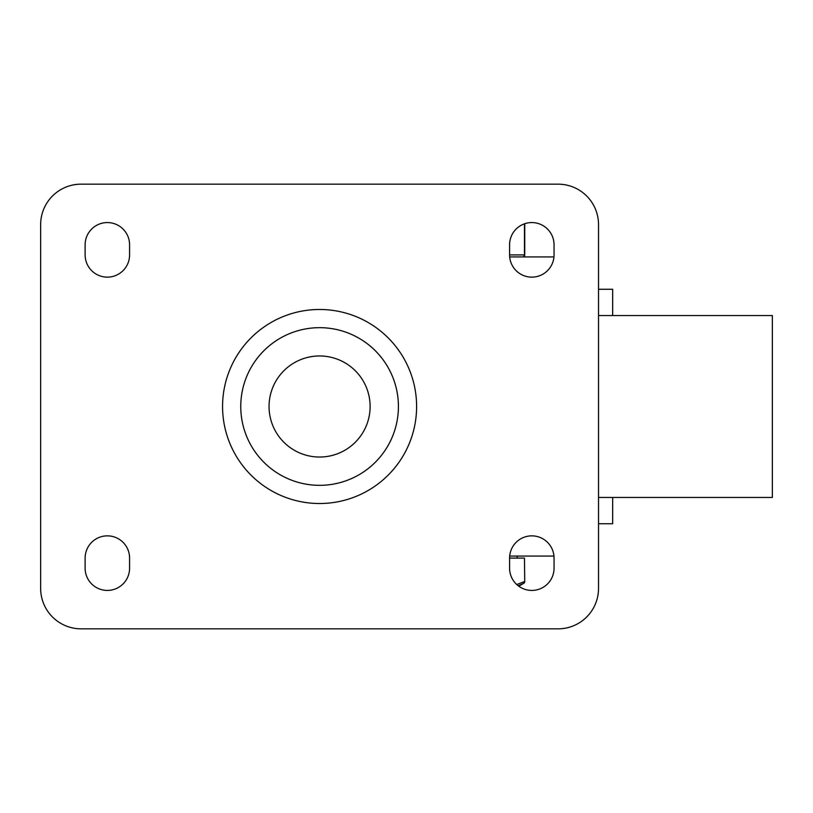 <?xml version="1.0" encoding="UTF-8"?>
<svg xmlns="http://www.w3.org/2000/svg" width="813" height="813" viewBox="0 0 813 813"><rect width="100%" height="100%" fill="white"/><g stroke="black" fill="none" stroke-linecap="round" stroke-linejoin="round"><path stroke-width="1.22" d="M598.52 497.454L772.35 497.454L772.35 315.546L598.52 315.546M612.667 315.546L612.667 289.265L598.52 289.265M612.667 497.454L612.667 523.735L598.52 523.735M240.76 406.5A78.831 78.831 0 0 1 359 338.228A78.831 78.831 0 0 1 359 474.772A78.831 78.831 0 0 1 240.76 406.5M269.052 406.5A50.528 50.528 0 0 0 344.854 450.26A50.528 50.528 0 0 0 344.854 362.74A50.528 50.528 0 0 0 269.052 406.5M222.569 406.5A97.021 97.021 0 0 0 368.096 490.524A97.021 97.021 0 0 0 368.096 322.476A97.021 97.021 0 0 0 222.569 406.5M40.65 224.581A40.426 40.426 0 0 1 81.076 184.165L558.094 184.165A40.426 40.426 0 0 1 598.52 224.581L598.52 588.419A40.426 40.426 0 0 1 558.094 628.835L81.076 628.835A40.426 40.426 0 0 1 40.65 588.419L40.65 224.581M129.582 254.906A22.236 22.236 0 0 1 107.357 277.142A22.236 22.236 0 0 1 85.121 254.906L85.121 244.794A22.236 22.236 0 0 1 107.357 222.569A22.236 22.236 0 0 1 129.582 244.794L129.582 254.906M85.121 558.094A22.236 22.236 0 0 1 107.357 535.858A22.236 22.236 0 0 1 129.582 558.094L129.582 568.206A22.236 22.236 0 0 1 107.357 590.431A22.236 22.236 0 0 1 85.121 568.206L85.121 558.094M554.049 254.906A22.236 22.236 0 0 1 531.814 277.142A22.236 22.236 0 0 1 509.588 254.906L509.588 244.794A22.236 22.236 0 0 1 531.814 222.569A22.236 22.236 0 0 1 554.049 244.794L554.049 254.906M509.588 558.094A22.236 22.236 0 0 1 531.814 535.858A22.236 22.236 0 0 1 554.049 558.094L554.049 568.206A22.236 22.236 0 0 1 531.814 590.431A22.236 22.236 0 0 1 509.588 568.206L509.588 558.094L524.466 558.094L524.741 581.569L524.466 558.094M509.68 556.072L553.958 556.072M509.68 256.928L553.958 256.928M516.753 584.557L524.466 581.569A2.022 1.677 60 0 1 523.724 583.317L518.755 586.193M518.196 585.777L523.724 583.317A2.022 2.022 0 0 0 524.741 581.569M517.17 556.072L517.17 558.094M524.466 223.819L524.466 254.906A2.022 1.748 -90 0 1 522.718 256.928A2.022 2.022 0 0 0 524.741 254.906L509.588 254.906M524.741 254.906L524.741 223.727"/></g></svg>
